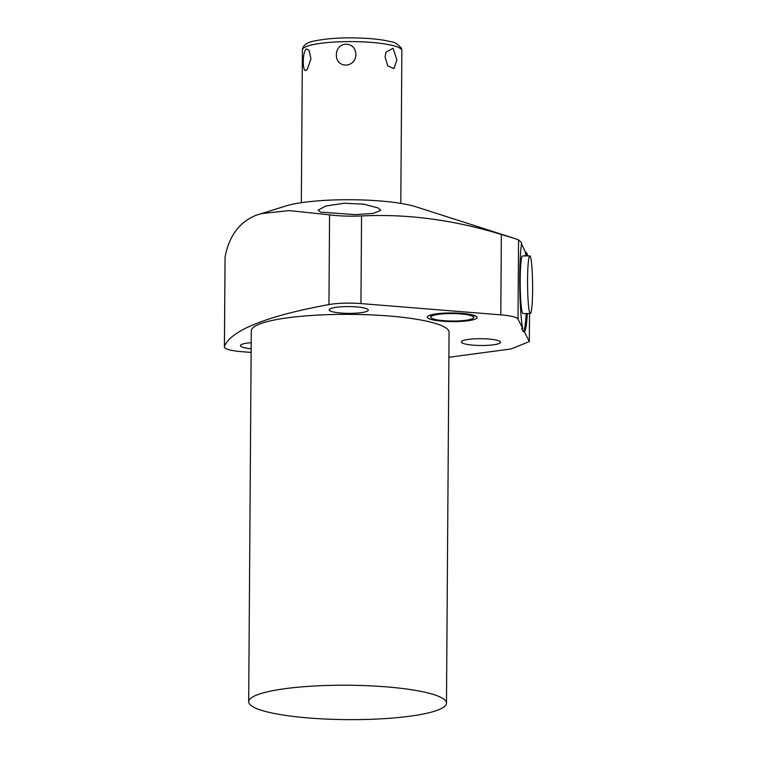 <?xml version="1.0" encoding="UTF-8"?>
<svg xmlns="http://www.w3.org/2000/svg" width="757" height="757" viewBox="0 0 757 757"><rect width="100%" height="100%" fill="white"/><g stroke="black" fill="none" stroke-linecap="round" stroke-linejoin="round"><path stroke-width="1.14" d="M306.188 70.183C302.696 73.703 301.854 52.962 306.33 48.921L309.017 50.255L310.976 58.838L307.238 69.426L306.188 70.183M355.837 54.636C355.781 40.547 336.326 40.831 336.345 54.93C336.146 68.641 355.572 68.357 355.837 54.636M501.352 234.471C453.746 219.88 407.143 213.701 361.553 215.944L360.947 303.585L500.793 314.855L501.352 234.471L514.476 238.427L416.151 206.85A74.46 12.954 -179.6 0 0 351.087 199.734A74.46 12.954 -179.6 0 0 285.938 205.942L256.112 215.272C239.486 221.962 229.144 235.862 225.075 256.992L224.394 346.999A28.416 4.939 -179.6 0 0 241.72 351.674L251.125 352.431M525.708 255.923A46.896 4.097 89.5 0 0 525.377 252.034L526.56 252.564A46.896 4.097 -90.5 0 1 526.844 255.913M527.752 255.904L526.56 252.564M361.553 215.944C349.488 216.445 338.824 216.076 329.569 214.846L289.108 210.607L260.559 213.711M514.476 238.427L518.564 239.893L521.668 242.836A46.896 4.097 -90.5 0 0 519.785 287.073A46.896 4.097 -90.5 0 0 522.765 328.547L518.006 319.085A28.416 4.939 -179.6 0 0 500.793 314.855M525.377 252.034L521.507 243.858M378.282 208.005L380.733 210.351L373.258 213.398L355.09 214.619L320.561 212.13L318.101 210.2L325.784 206.018L344.085 203.245L363.937 204.163L378.282 208.005M330.724 308.525A19.55 3.397 -179.6 0 0 329.172 309.831A19.55 3.397 -179.6 0 0 344.813 313.275A19.55 3.397 -179.6 0 0 366.719 311.42A19.55 3.397 -179.6 0 0 368.271 310.105A19.55 3.397 -179.6 0 0 352.63 306.661A19.55 3.397 -179.6 0 0 330.724 308.525M448.892 357.285L511.126 348.93L529.323 341.596L524.317 331.642L523.182 331.651L521.63 328.557L522.765 328.547M360.947 303.585A28.416 4.939 -179.6 0 0 328.945 304.579A397.87 69.199 -179.6 0 0 224.441 346.715A28.416 4.939 -179.6 0 0 224.394 346.999M446.479 703.121L449.071 332.257A98.902 17.203 0.4 0 0 369.936 314.846A98.902 17.203 0.4 0 0 259.121 324.233A98.902 17.203 -179.6 0 0 251.277 330.875L248.684 701.739A98.902 17.203 -179.6 0 0 327.819 719.15A98.902 17.203 -179.6 0 0 438.625 709.763A98.902 17.203 0.4 0 0 446.479 703.121A98.902 17.203 0.4 0 0 367.344 685.71A98.902 17.203 0.4 0 0 256.538 695.096A98.902 17.203 -179.6 0 0 248.684 701.739M251.192 342.675A19.55 3.397 -179.6 0 0 241.947 344.321A19.55 3.397 -179.6 0 0 240.395 345.637A19.55 3.397 -179.6 0 0 251.144 348.75M462.981 340.65A19.55 3.397 -179.6 0 0 461.429 341.965A19.55 3.397 -179.6 0 0 477.08 345.41A19.55 3.397 -179.6 0 0 498.986 343.555A19.55 3.397 -179.6 0 0 500.538 342.24A19.55 3.397 -179.6 0 0 484.887 338.795A19.55 3.397 -179.6 0 0 462.981 340.65M475.131 319.142A24.896 4.334 0.4 0 1 447.236 321.507A24.896 4.334 0.4 0 1 427.317 317.126A24.896 4.334 0.4 0 1 429.295 315.451A24.896 4.334 0.4 0 1 457.19 313.086A24.896 4.334 0.4 0 1 477.109 317.467A24.896 4.334 0.4 0 1 475.131 319.142M529.522 313.53L529.323 341.596M527.326 313.549A46.896 4.097 -90.5 0 1 524.317 331.642M523.182 331.651A46.896 4.097 89.5 0 0 526.2 313.559M530.326 313.521L522.973 313.578A28.813 2.517 -90.5 0 1 520.201 279.759A28.813 2.517 -90.5 0 1 522.481 255.951L529.843 255.885A28.813 2.517 89.5 0 0 527.563 279.693A28.813 2.517 89.5 0 0 530.326 313.521A28.813 2.517 89.5 0 0 532.606 289.713A28.813 2.517 89.5 0 0 529.843 255.885M471.99 318.886A21.489 3.738 0.4 0 1 447.917 320.93A21.489 3.738 0.4 0 1 430.733 317.145A21.489 3.738 0.4 0 1 432.436 315.707A21.489 3.738 0.4 0 1 456.509 313.663A21.489 3.738 0.4 0 1 473.702 317.448A21.489 3.738 0.4 0 1 471.99 318.886M396.886 59.803L393.063 48.23L385.947 52.205L385.058 56.993L387.792 65.887L393.962 68.603L396.886 59.803M401.863 50.605A49.735 8.649 -179.6 0 0 371.555 42.42A49.735 8.649 0.4 0 0 302.403 49.905C302.204 48.032 304.446 42.515 314.638 40.935C329.815 37.878 348.315 37.102 370.145 38.607C378.339 39.269 385.105 40.282 390.442 41.635C394.028 41.796 397.652 43.944 401.333 48.088L401.863 50.605L400.803 203.396M518.006 319.085L518.564 239.893M329.569 214.846L328.945 304.579M224.441 346.715L225.075 256.992M301.333 202.696L302.403 49.905M430.733 317.145L430.742 314.959M473.702 317.448L473.712 315.262"/></g></svg>
